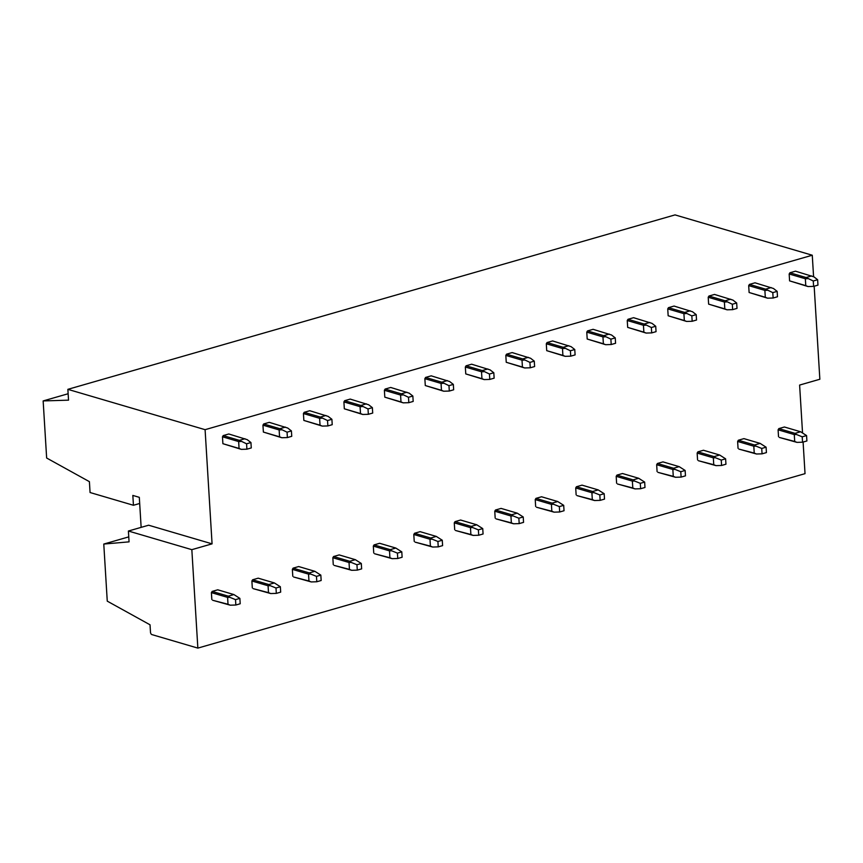 <?xml version="1.0" encoding="UTF-8"?>
<svg xmlns="http://www.w3.org/2000/svg" width="863" height="863" viewBox="0 0 863 863"><rect width="100%" height="100%" fill="white"/><g stroke="black" fill="none" stroke-linecap="round" stroke-linejoin="round"><path stroke-width="1.29" d="M191.834 549.666L128.404 531.025L148.641 525.211L212.071 543.852L191.834 549.666L197.854 648.102L805.028 473.658L803.097 442.05M813.582 276.699L812.266 255.232L675.039 214.898L67.864 389.342L68.533 400.162L43.15 400.928L46.645 458.016L89.407 481.662L90.065 492.525L133.441 505.276L132.837 495.427L139.31 497.336L141.144 527.358M802.514 432.525L799.613 385.071L819.85 379.256L814.165 286.225M139.687 503.474L133.441 505.276M68.134 393.744L43.15 400.928M812.266 255.232L205.092 429.677L67.864 389.342M205.092 429.677L212.071 543.852M128.76 536.883L103.776 544.057L107.26 601.144L150.033 624.801L150.486 632.245A2.06 1.219 74 0 0 151.899 634.596L197.854 648.102M128.404 531.025L129.062 541.856L103.776 544.057M806.085 277.53L813.27 280.993L813.604 286.387L817.962 285.124L817.639 279.741L813.928 276.85L795.481 271.176L789.904 272.773L806.085 277.53L811.662 275.933M813.27 280.993L817.639 279.741M807.552 278.673L805.352 278.749L789.17 273.992L789.904 272.773M805.352 278.749L805.772 285.631L789.591 280.874L789.17 273.992M805.772 285.631L808.038 286.548L813.604 286.387M808.038 286.548L789.591 280.874M802.212 436.818L802.536 442.212L806.905 440.961L806.571 435.567L802.212 436.818L796.484 434.499L794.284 434.574L794.704 441.457L796.97 442.374L802.536 442.212M796.97 442.374L779.386 437.455L794.704 441.457M794.284 434.574L778.102 429.817L778.523 436.7M796.484 434.499L795.017 433.355L778.836 428.598L778.102 429.817M795.017 433.355L800.605 431.759L806.571 435.567M800.605 431.759L784.413 427.002L778.836 428.598M765.61 289.159L772.795 292.622L773.129 298.015L777.487 296.753L777.153 291.37L773.453 288.479L755.006 282.805L749.429 284.402L765.61 289.159L771.188 287.562M772.795 292.622L777.153 291.37M767.078 290.302L764.877 290.378L748.685 285.621L749.429 284.402M764.877 290.378L765.298 297.26L749.116 292.503L748.685 285.621M765.298 297.26L767.552 298.177L773.129 298.015M767.552 298.177L749.116 292.503M761.727 448.447L762.061 453.841L766.42 452.59L766.096 447.196L761.727 448.447L756.01 446.128L753.809 446.203L754.23 453.086L756.495 454.003L762.061 453.841M756.495 454.003L738.901 449.094L754.23 453.086M753.809 446.203L737.628 441.446L738.048 448.329M756.01 446.128L754.542 444.984L738.361 440.227L737.628 441.446M754.542 444.984L760.12 443.388L766.096 447.196M760.12 443.388L743.938 438.631L738.361 440.227M725.125 300.788L732.32 304.251L732.644 309.644L737.013 308.382L736.678 302.999L732.967 300.108L714.521 294.434L708.944 296.031L725.125 300.788L730.713 299.191M732.32 304.251L736.678 302.999M726.592 301.931L724.391 302.007L708.21 297.25L708.944 296.031M724.391 302.007L724.812 308.889L708.631 304.132L708.21 297.25M724.812 308.889L727.078 309.806L732.644 309.644M727.078 309.806L708.631 304.132M721.252 460.076L721.587 465.47L725.945 464.218L725.61 458.825L721.252 460.076L715.535 457.757L713.334 457.832L713.755 464.715L716.01 465.632L721.587 465.47M716.01 465.632L698.426 460.723L713.755 464.715M713.334 457.832L697.142 453.075L697.574 459.968M715.535 457.757L714.068 456.613L697.887 451.856L697.142 453.075M714.068 456.613L719.645 455.017L725.61 458.825M719.645 455.017L703.464 450.259L697.887 451.856M684.65 312.417L691.835 315.88L692.169 321.273L696.527 320.022L696.204 314.628L692.493 311.737L674.046 306.063L668.469 307.66L684.65 312.417L690.227 310.82M691.835 315.88L696.204 314.628M686.117 313.56L683.917 313.636L667.735 308.878L668.469 307.66M683.917 313.636L684.337 320.518L668.156 315.761L667.735 308.878M684.337 320.518L686.603 321.435L692.169 321.273M686.603 321.435L668.156 315.761M680.778 471.705L681.101 477.099L685.47 475.847L685.136 470.454L680.778 471.705L675.049 469.396L672.849 469.461L673.269 476.344L675.535 477.271L681.101 477.099M675.535 477.271L657.951 472.352L673.269 476.344M672.849 469.461L656.667 464.704L657.088 471.597M675.049 469.396L673.582 468.242L657.401 463.485L656.667 464.704M673.582 468.242L679.17 466.646L685.136 470.454M679.17 466.646L662.978 461.888L657.401 463.485M644.176 324.046L651.36 327.509L651.694 332.902L656.053 331.651L655.718 326.257L652.018 323.366L633.571 317.692L627.994 319.288L644.176 324.046L649.753 322.449M651.36 327.509L655.718 326.257M645.643 325.189L643.442 325.265L627.25 320.507L627.994 319.288M643.442 325.265L643.863 332.147L627.681 327.39L627.25 320.507M643.863 332.147L646.117 333.064L651.694 332.902M646.117 333.064L627.681 327.39M640.292 483.334L640.626 488.728L644.985 487.476L644.661 482.083L640.292 483.334L634.575 481.025L632.374 481.09L632.795 487.983L635.06 488.9L640.626 488.728M635.06 488.9L617.466 483.981L632.795 487.983M632.374 481.09L616.193 476.333L616.614 483.226M634.575 481.025L633.108 479.871L616.926 475.114L616.193 476.333M633.108 479.871L638.685 478.275L644.661 482.083M638.685 478.275L622.503 473.517L616.926 475.114M603.69 335.675L610.885 339.137L611.209 344.531L615.578 343.28L615.243 337.886L611.533 334.995L593.086 329.321L587.509 330.917L603.69 335.675L609.278 334.078M610.885 339.137L615.243 337.886M605.157 336.818L602.957 336.894L586.775 332.136L587.509 330.917M602.957 336.894L603.377 343.776L587.196 339.03L586.775 332.136M603.377 343.776L605.643 344.693L611.209 344.531M605.643 344.693L587.196 339.03M599.817 494.963L600.152 500.357L604.51 499.105L604.176 493.712L599.817 494.963L594.1 492.654L591.899 492.719L592.32 499.612L594.575 500.529L600.152 500.357M594.575 500.529L576.991 495.61L592.32 499.612M591.899 492.719L575.707 487.962L576.139 494.855M594.1 492.654L592.633 491.5L576.452 486.743L575.707 487.962M592.633 491.5L598.21 489.904L604.176 493.712M598.21 489.904L582.029 485.146L576.452 486.743M563.215 347.304L570.4 350.766L570.734 356.16L575.092 354.909L574.769 349.515L571.058 346.624L552.611 340.95L547.034 342.546L563.215 347.304L568.793 345.707M570.4 350.766L574.769 349.515M564.682 348.458L562.482 348.523L546.301 343.765L547.034 342.546M562.482 348.523L562.903 355.405L546.721 350.658L546.301 343.765M562.903 355.405L565.168 356.333L570.734 356.16M565.168 356.333L546.721 350.658M559.343 506.592L559.666 511.986L564.035 510.734L563.701 505.34L559.343 506.592L553.625 504.283L551.414 504.348L551.835 511.241L554.1 512.158L559.666 511.986M554.1 512.158L536.516 507.239L551.835 511.241M551.414 504.348L535.233 499.591L535.653 506.484M553.625 504.283L552.147 503.129L535.966 498.372L535.233 499.591M552.147 503.129L557.735 501.532L563.701 505.34M557.735 501.532L541.543 496.775L535.966 498.372M522.741 358.932L529.925 362.395L530.26 367.789L534.618 366.538L534.283 361.144L530.583 358.253L512.137 352.579L506.559 354.175L522.741 358.932L528.318 357.336M529.925 362.395L534.283 361.144M524.208 360.087L522.007 360.151L505.815 355.394L506.559 354.175M522.007 360.151L522.428 367.045L506.247 362.287L505.815 355.394M522.428 367.045L524.682 367.962L530.26 367.789M524.682 367.962L506.247 362.287M518.857 518.221L519.192 523.614L523.55 522.363L523.226 516.969L518.857 518.221L513.14 515.912L510.939 515.977L511.36 522.87L513.625 523.787L519.192 523.614M513.625 523.787L496.031 518.868L511.36 522.87M510.939 515.977L494.758 511.22L495.179 518.113M513.14 515.912L511.673 514.758L495.491 510.011L494.758 511.22M511.673 514.758L517.25 513.161L523.226 516.969M517.25 513.161L501.069 508.404L495.491 510.011M482.255 370.561L489.45 374.024L489.774 379.418L494.143 378.167L493.809 372.773L490.098 369.882L471.651 364.208L466.074 365.804L482.255 370.561L487.843 368.965M489.45 374.024L493.809 372.773M483.722 371.716L481.522 371.78L465.34 367.023L466.074 365.804M481.522 371.78L481.942 378.674L465.761 373.916L465.34 367.023M481.942 378.674L484.208 379.591L489.774 379.418M484.208 379.591L465.761 373.916M478.382 529.86L478.717 535.243L483.075 533.992L482.741 528.598L478.382 529.86L472.665 527.541L470.464 527.606L470.885 534.499L473.14 535.416L478.717 535.243M473.14 535.416L455.556 530.497L470.885 534.499M470.464 527.606L454.272 522.849L454.704 529.742M472.665 527.541L471.198 526.387L455.017 521.64L454.272 522.849M471.198 526.387L476.775 524.79L482.741 528.598M476.775 524.79L460.594 520.033L455.017 521.64M441.78 382.19L448.965 385.653L449.299 391.047L453.658 389.796L453.334 384.402L449.623 381.511L431.176 375.837L425.599 377.433L441.78 382.19L447.358 380.594M448.965 385.653L453.334 384.402M443.248 383.345L441.047 383.409L424.866 378.652L425.599 377.433M441.047 383.409L441.468 390.303L425.286 385.545L424.866 378.652M441.468 390.303L443.733 391.219L449.299 391.047M443.733 391.219L425.286 385.545M437.908 541.489L438.231 546.872L442.6 545.621L442.266 540.227L437.908 541.489L432.19 539.17L429.979 539.235L430.4 546.128L432.665 547.045L438.231 546.872M432.665 547.045L415.081 542.126L430.4 546.128M429.979 539.235L413.798 534.477L414.218 541.371M432.19 539.17L430.723 538.016L414.531 533.269L413.798 534.477M430.723 538.016L436.3 536.419L442.266 540.227M436.3 536.419L420.108 531.662L414.531 533.269M401.306 393.819L408.49 397.282L408.825 402.676L413.183 401.424L412.848 396.031L409.148 393.14L390.702 387.465L385.125 389.062L401.306 393.819L406.883 392.223M408.49 397.282L412.848 396.031M402.773 394.974L400.572 395.038L384.38 390.281L385.125 389.062M400.572 395.038L400.993 401.931L384.812 397.174L384.38 390.281M400.993 401.931L403.248 402.848L408.825 402.676M403.248 402.848L384.812 397.174M397.422 553.118L397.757 558.501L402.115 557.25L401.791 551.856L397.422 553.118L391.705 550.799L389.504 550.864L389.925 557.757L392.19 558.674L397.757 558.501M392.19 558.674L374.596 553.755L389.925 557.757M389.504 550.864L373.323 546.106L373.744 553M391.705 550.799L390.238 549.655L374.057 544.898L373.323 546.106M390.238 549.655L395.815 548.048L401.791 551.856M395.815 548.048L379.634 543.291L374.057 544.898M360.82 405.448L368.016 408.922L368.339 414.305L372.708 413.053L372.374 407.66L368.663 404.769L350.216 399.094L344.639 400.702L360.82 405.448L366.408 403.852M368.016 408.922L372.374 407.66M362.287 406.602L360.087 406.667L343.906 401.91L344.639 400.702M360.087 406.667L360.507 413.56L344.326 408.803L343.906 401.91M360.507 413.56L362.773 414.477L368.339 414.305M362.773 414.477L344.326 408.803M356.948 564.747L357.282 570.13L361.64 568.879L361.306 563.485L356.948 564.747L351.23 562.428L349.03 562.493L349.45 569.386L351.705 570.303L357.282 570.13M351.705 570.303L334.121 565.384L349.45 569.386M349.03 562.493L332.838 557.735L333.269 564.629M351.23 562.428L349.763 561.284L333.582 556.527L332.838 557.735M349.763 561.284L355.34 559.677L361.306 563.485M355.34 559.677L339.159 554.92L333.582 556.527M320.346 417.077L327.53 420.551L327.864 425.934L332.223 424.682L331.899 419.289L328.188 416.398L309.741 410.723L304.164 412.331L320.346 417.077L325.923 415.481M327.53 420.551L331.899 419.289M321.813 418.231L319.612 418.296L303.431 413.539L304.164 412.331M319.612 418.296L320.033 425.189L303.852 420.432L303.431 413.539M320.033 425.189L322.298 426.106L327.864 425.934M322.298 426.106L303.852 420.432M316.473 576.376L316.797 581.759L321.165 580.508L320.831 575.125L316.473 576.376L310.756 574.057L308.544 574.122L308.965 581.015L311.23 581.932L316.797 581.759M311.23 581.932L293.647 577.013L308.965 581.015M308.544 574.122L292.363 569.364L292.784 576.257M310.756 574.057L309.288 572.913L293.096 568.156L292.363 569.364M309.288 572.913L314.866 571.306L320.831 575.125M314.866 571.306L298.674 566.549L293.096 568.156M279.871 428.717L287.055 432.18L287.39 437.563L291.748 436.311L291.414 430.917L287.713 428.026L269.267 422.352L263.69 423.96L279.871 428.717L285.448 427.109M287.055 432.18L291.414 430.917M281.338 429.86L279.137 429.925L262.945 425.168L263.69 423.96M279.137 429.925L279.558 436.818L263.377 432.061L262.945 425.168M279.558 436.818L281.813 437.735L287.39 437.563M281.813 437.735L263.377 432.061M275.987 588.005L276.322 593.388L280.68 592.137L280.356 586.754L275.987 588.005L270.27 585.686L268.069 585.75L268.49 592.644L270.755 593.561L276.322 593.388M270.755 593.561L253.161 588.642L268.49 592.644M268.069 585.75L251.888 580.993L252.309 587.886M270.27 585.686L268.803 584.542L252.622 579.785L251.888 580.993M268.803 584.542L274.38 582.935L280.356 586.754M274.38 582.935L258.199 578.178L252.622 579.785M239.385 440.346L246.581 443.809L246.904 449.192L251.273 447.94L250.939 442.546L247.228 439.655L228.781 433.981L223.204 435.588L239.385 440.346L244.973 438.738M246.581 443.809L250.939 442.546M240.853 441.489L238.652 441.554L222.471 436.797L223.204 435.588M238.652 441.554L239.073 448.447L222.891 443.69L222.471 436.797M239.073 448.447L241.338 449.364L246.904 449.192M241.338 449.364L222.891 443.69M235.513 599.634L235.847 605.017L240.205 603.766L239.871 598.383L235.513 599.634L229.795 597.315L227.595 597.379L228.015 604.273L230.27 605.19L235.847 605.017M230.27 605.19L212.686 600.27L228.015 604.273M227.595 597.379L211.403 592.622L211.834 599.515M229.795 597.315L228.328 596.171L212.147 591.414L211.403 592.622M228.328 596.171L233.905 594.564L239.871 598.383M233.905 594.564L217.724 589.807L212.147 591.414"/></g></svg>
